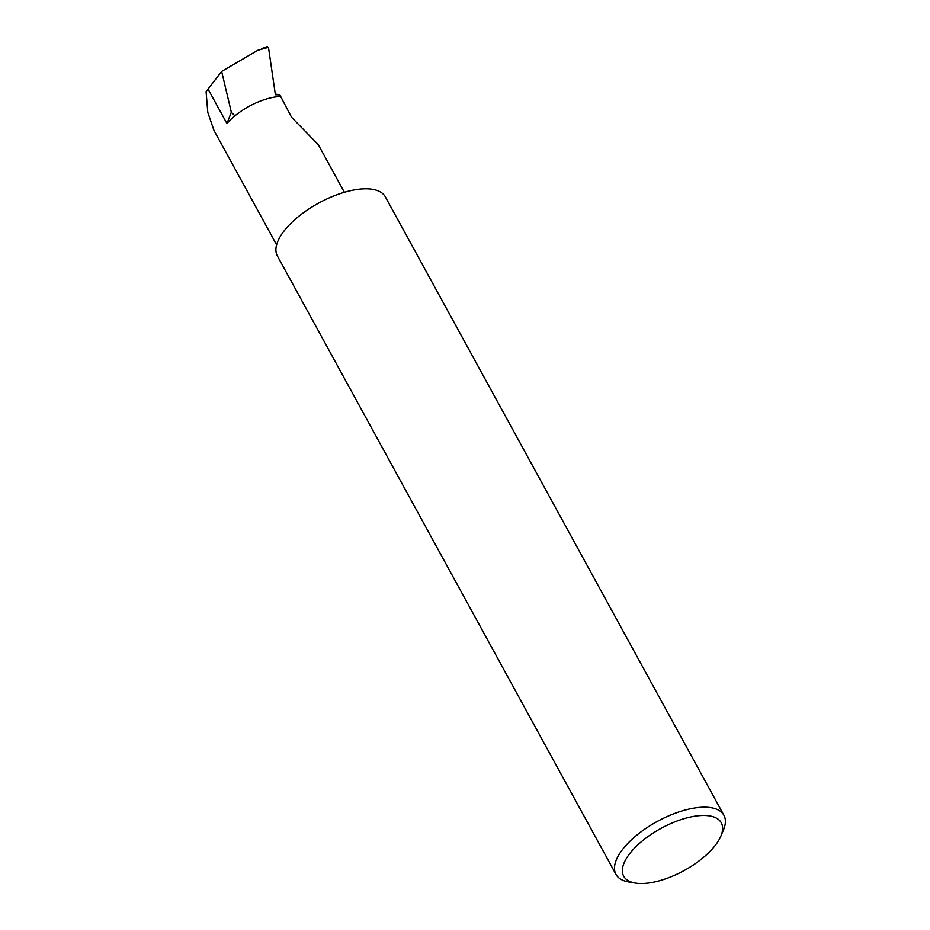 <?xml version="1.0" encoding="UTF-8"?>
<svg xmlns="http://www.w3.org/2000/svg" width="930" height="930" viewBox="0 0 930 930"><rect width="100%" height="100%" fill="white"/><g stroke="black" fill="none" stroke-linecap="round" stroke-linejoin="round"><path stroke-width="1.4" d="M344.367 192.278L318.327 144.708L291.578 117.285L279.837 94.907L275.396 94.744L268.468 47.337L266.782 46.872M643.095 883.5A55.626 24.041 151.3 0 0 720.855 836.151A55.626 24.041 151.3 0 0 701.883 815.505A55.626 24.041 151.3 0 0 635.213 847.381A55.626 24.041 151.3 0 0 635.19 883.047A55.626 24.041 151.3 0 0 643.095 883.5M635.19 883.047L628.68 881.942A61.531 26.586 -28.7 0 1 615.962 874.374A61.531 26.586 -28.7 0 1 639.154 833.268A61.531 26.586 -28.7 0 1 702.452 807.217A61.531 26.586 -28.7 0 1 723.912 815.273A61.531 26.586 -28.7 0 1 723.435 830.037L720.855 836.151M615.962 874.374L277.396 255.994A61.531 26.586 -28.7 0 1 300.599 214.877A61.531 26.586 -28.7 0 1 363.897 188.837A61.531 26.586 -28.7 0 1 385.357 196.893L723.912 815.273M276.617 244.846L213.993 130.456L207.797 112.379L206.088 91.652L221.642 71.424L257.889 50.267L268.468 47.337M279.837 94.907L275.303 94.058M231.338 112.251L234.906 115.843A42.338 18.298 151.3 0 0 226.932 123.527L231.338 112.251L221.642 71.424M280.209 96.511A42.338 18.298 151.3 0 0 234.906 115.843M226.932 123.527L208.018 89.001M267.282 46.5L261.446 48.72"/></g></svg>
